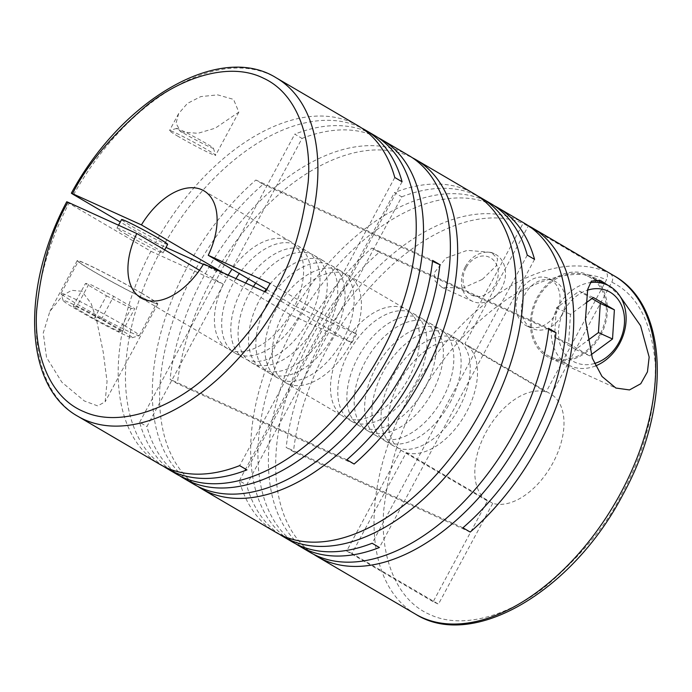 <?xml version="1.0" encoding="UTF-8"?>
<svg xmlns="http://www.w3.org/2000/svg" width="692" height="692" viewBox="0 0 692 692"><rect width="100%" height="100%" fill="white"/><g stroke="black" fill="none" stroke-linecap="round" stroke-linejoin="round"><path stroke-width="0.52" stroke-dasharray="3.46 2.59" d="M611.806 282.18C613.423 278.539 612.93 275.727 610.353 273.764L528.411 225.748L464.877 343.734L551.368 394.423L611.806 282.18C637.211 294.42 651.717 321.892 655.333 364.615C655.791 409.257 644.589 452.456 621.701 494.2C607.464 523.801 582.681 554.05 547.372 584.939C512.391 613.614 463.986 630.879 429.62 614.427C394.535 599.289 380.116 553.453 383.697 510.506C388.999 465.958 400.14 429.507 417.112 401.144C439.342 359.105 469.903 324.712 508.802 297.975C547.952 274.698 580.519 268.634 606.512 279.776L546.083 392.018L459.583 341.329L523.117 223.343L605.059 271.351C607.645 273.314 608.13 276.117 606.512 279.776M81.933 291.28L71.726 290.32L62.825 295.302L49.902 311.305L43.25 333.016L46.537 357.479L61.925 382.295L84.355 400.971L97.684 405.901L105.141 401.81L107.052 381.474L103.229 352.159L96.499 319.661L91.188 303.589L81.933 291.28M163.546 466.356A196.156 115.849 120.4 0 1 160.475 251.231A196.156 115.849 120.4 0 1 361.752 128.098M197.696 486.355A196.156 115.849 120.4 0 1 194.616 271.238A196.156 115.849 120.4 0 1 263.142 184.297L255.858 180.024A196.156 115.849 -59.6 0 0 187.333 266.965A196.156 115.849 -59.6 0 0 193.985 484.339M179.937 475.958A196.156 115.849 120.4 0 1 146.912 426.557L302.049 138.426L294.766 134.153A196.156 115.849 -59.6 0 1 374.571 135.45M176.226 473.933A196.156 115.849 -59.6 0 1 139.628 422.293L146.912 426.557M77.902 416.316A196.156 115.849 120.4 0 1 68.958 203.275L150.899 251.291A196.156 115.849 -59.6 0 0 159.843 464.332M408.712 155.458A196.156 115.849 -59.6 0 0 203.716 276.566A196.156 115.849 -59.6 0 0 170.076 379.38L177.36 383.645A196.156 115.849 120.4 0 1 210.999 280.84A196.156 115.849 120.4 0 1 412.285 157.707M490.654 203.474A196.156 115.849 -59.6 0 0 285.658 324.583A196.156 115.849 -59.6 0 0 292.318 541.957M296.02 543.981A196.156 115.849 120.4 0 1 292.95 328.856A196.156 115.849 120.4 0 1 494.226 205.723M313.779 554.379A196.156 115.849 120.4 0 1 310.699 339.262A196.156 115.849 120.4 0 1 379.225 252.312L371.941 248.047A196.156 115.849 -59.6 0 0 303.416 334.989A196.156 115.849 -59.6 0 0 310.068 552.363M279.637 534.371A196.156 115.849 120.4 0 1 246.603 484.98L401.749 196.839L394.466 192.575A196.156 115.849 -59.6 0 1 474.262 193.872M275.926 532.356A196.156 115.849 -59.6 0 1 239.32 480.706L246.603 484.98M358.179 125.849A196.156 115.849 -59.6 0 0 155.544 242.667L120.27 221.994M302.049 138.426A196.156 115.849 120.4 0 1 378.143 137.699M180.897 131.947L197.895 133.305L215.221 128.193L238.835 112.139L233.559 99.389L217.695 94.865L200.749 96.612L187.411 103.419L178.657 113.566L176.019 123.323L180.897 131.947M524.796 223.481A196.156 115.849 -59.6 0 0 319.808 344.59A196.156 115.849 -59.6 0 0 286.159 447.404L293.443 451.668A196.156 115.849 120.4 0 1 327.091 348.863A196.156 115.849 120.4 0 1 523.117 223.343M401.749 196.839A196.156 115.849 120.4 0 1 477.843 196.113M608.597 285.658L619.946 296.167M142.215 293.503A45.767 2.258 -151.7 0 0 100.262 270.693A45.767 2.258 -151.7 0 0 77.219 260.573A45.767 2.258 -151.7 0 0 92.832 271.039A45.767 2.258 -151.7 0 0 134.784 293.849A45.767 2.258 -151.7 0 0 157.819 303.97A45.767 2.258 -151.7 0 0 142.215 293.503M178.424 136.549A26.158 1.289 28.3 0 1 169.505 130.572A26.158 1.289 28.3 0 1 169.557 130.529A26.158 1.289 28.3 0 1 183.181 136.618A26.158 1.289 28.3 0 1 206.64 149.385A26.158 1.289 28.3 0 1 215.558 155.293A26.158 1.289 28.3 0 1 215.558 155.371A26.158 1.289 28.3 0 1 202.393 149.584A26.158 1.289 28.3 0 1 178.424 136.549M183.717 133.236A20.924 1.029 -151.7 0 0 203.31 143.867A20.924 1.029 -151.7 0 0 213.43 148.235A20.924 1.029 -151.7 0 0 206.294 143.504A20.924 1.029 -151.7 0 0 187.532 133.288A20.924 1.029 -151.7 0 0 176.633 128.418A20.924 1.029 -151.7 0 0 183.717 133.236M470.205 532.062L384.475 493.067L406.239 452.646L492.73 503.326A62.116 36.685 -59.6 0 0 552.917 462.913A62.116 36.685 -59.6 0 0 551.368 394.423M406.239 452.646A62.116 36.685 -59.6 0 0 466.425 412.233A62.116 36.685 -59.6 0 0 464.877 343.734M519.848 291.695A26.158 21.063 114.5 0 0 527.226 326.174A26.158 21.063 114.5 0 0 556.264 313.035A26.158 21.063 114.5 0 0 548.886 278.565A26.158 21.063 114.5 0 0 519.848 291.695M561.558 315.448A26.158 21.063 -65.5 0 1 532.52 328.579A26.158 21.063 -65.5 0 1 525.142 294.109A26.158 21.063 -65.5 0 1 554.18 280.969A26.158 21.063 -65.5 0 1 561.558 315.448M459.133 407.96A62.116 36.685 -59.6 0 0 457.031 339.132A62.116 36.685 -59.6 0 0 392.113 377.477A62.116 36.685 -59.6 0 0 394.224 446.314A62.116 36.685 -59.6 0 0 459.133 407.96M450.034 402.623A62.116 36.685 -59.6 0 0 447.923 333.795A62.116 36.685 -59.6 0 0 383.013 372.149A62.116 36.685 -59.6 0 0 385.115 440.977A62.116 36.685 -59.6 0 0 450.034 402.623M343.05 339.936A62.116 36.685 -59.6 0 0 340.948 271.108A62.116 36.685 -59.6 0 0 276.03 309.462A62.116 36.685 -59.6 0 0 278.141 378.29A62.116 36.685 -59.6 0 0 343.05 339.936M333.951 334.608A62.116 36.685 -59.6 0 0 331.84 265.771A62.116 36.685 -59.6 0 0 266.93 304.125A62.116 36.685 -59.6 0 0 269.032 372.953A62.116 36.685 -59.6 0 0 333.951 334.608M408.609 378.351A62.116 36.685 -59.6 0 0 406.498 309.523A62.116 36.685 -59.6 0 0 341.588 347.868A62.116 36.685 -59.6 0 0 343.69 416.705A62.116 36.685 -59.6 0 0 408.609 378.351M350.334 344.209A62.116 36.685 -59.6 0 0 348.232 275.373A62.116 36.685 -59.6 0 0 283.313 313.727A62.116 36.685 -59.6 0 0 285.424 382.564A62.116 36.685 -59.6 0 0 350.334 344.209M442.75 398.358A62.116 36.685 -59.6 0 0 440.64 329.522A62.116 36.685 -59.6 0 0 375.73 367.876A62.116 36.685 -59.6 0 0 377.832 436.713A62.116 36.685 -59.6 0 0 442.75 398.358M432.275 392.226A62.116 36.685 -59.6 0 0 430.173 323.389A62.116 36.685 -59.6 0 0 365.255 361.743A62.116 36.685 -59.6 0 0 367.365 430.58A62.116 36.685 -59.6 0 0 432.275 392.226M424.992 387.952A62.116 36.685 -59.6 0 0 422.89 319.124A62.116 36.685 -59.6 0 0 357.972 357.47A62.116 36.685 -59.6 0 0 360.082 426.307A62.116 36.685 -59.6 0 0 424.992 387.952M415.892 382.624A62.116 36.685 -59.6 0 0 413.781 313.787A62.116 36.685 -59.6 0 0 348.872 352.142A62.116 36.685 -59.6 0 0 350.974 420.97A62.116 36.685 -59.6 0 0 415.892 382.624M264.56 291.643A62.116 36.685 -59.6 0 0 259.647 299.852A62.116 36.685 -59.6 0 0 261.749 368.689A62.116 36.685 -59.6 0 0 326.667 330.335A62.116 36.685 -59.6 0 0 324.557 261.507A62.116 36.685 -59.6 0 0 266.195 289.247M253.402 286.566A62.116 36.685 -59.6 0 0 249.172 293.719A62.116 36.685 -59.6 0 0 251.282 362.556A62.116 36.685 -59.6 0 0 316.192 324.202A62.116 36.685 -59.6 0 0 314.09 255.365A62.116 36.685 -59.6 0 0 255.729 283.115M245.643 283.037A62.116 36.685 -59.6 0 0 241.889 289.455A62.116 36.685 -59.6 0 0 243.999 358.283A62.116 36.685 -59.6 0 0 308.909 319.938A62.116 36.685 -59.6 0 0 306.807 251.101A62.116 36.685 -59.6 0 0 248.445 278.841M235.955 278.625A62.116 36.685 -59.6 0 0 232.78 284.118A62.116 36.685 -59.6 0 0 234.891 352.955A62.116 36.685 -59.6 0 0 299.809 314.601A62.116 36.685 -59.6 0 0 297.698 245.764A62.116 36.685 -59.6 0 0 239.337 273.504M125.858 234.164A26.158 1.289 -151.7 0 0 149.835 247.2A26.158 1.289 -151.7 0 0 163.001 252.987A26.158 1.289 -151.7 0 0 154.074 247.001A26.158 1.289 -151.7 0 0 130.105 233.965A26.158 1.289 -151.7 0 0 116.939 228.187A26.158 1.289 -151.7 0 0 125.858 234.164M167.637 244.363A26.158 1.289 28.3 0 1 154.48 238.576A26.158 1.289 28.3 0 1 130.503 225.54A26.158 1.289 28.3 0 1 121.584 219.563M124.171 325.378A44.461 2.188 28.3 0 1 139.334 335.551A44.461 2.188 28.3 0 1 139.23 335.62A44.461 2.188 28.3 0 1 116.074 325.275A44.461 2.188 28.3 0 1 76.198 303.563A44.461 2.188 28.3 0 1 61.034 293.512A44.461 2.188 28.3 0 1 61.034 293.391A44.461 2.188 28.3 0 1 83.412 303.226A44.461 2.188 28.3 0 1 124.171 325.378M141.505 293.183A44.461 2.188 28.3 0 1 156.669 303.356A44.461 2.188 28.3 0 1 134.291 293.52A44.461 2.188 28.3 0 1 93.532 271.368A44.461 2.188 28.3 0 1 78.378 261.195A44.461 2.188 28.3 0 1 100.755 271.022A44.461 2.188 28.3 0 1 141.505 293.183M118.868 328.7A39.228 1.929 28.3 0 1 132.163 337.731A39.228 1.929 28.3 0 1 111.732 328.605A39.228 1.929 28.3 0 1 76.544 309.445A39.228 1.929 28.3 0 1 63.162 300.579A39.228 1.929 28.3 0 1 82.14 308.762A39.228 1.929 28.3 0 1 118.868 328.7M465.258 266.87A26.158 21.063 -65.5 0 1 494.296 253.73A26.158 21.063 -65.5 0 1 501.674 288.209A26.158 21.063 -65.5 0 1 472.636 301.349A26.158 21.063 -65.5 0 1 465.258 266.87M482.315 279.404L496.242 265.858L497.626 258.791L491.398 252.416L467.238 250.34L445.899 258.064L434.221 272.847L435.173 281.212L441.998 287.414L463.069 288.01L482.315 279.404M466.071 267.717A20.924 16.85 114.5 0 0 470.733 294.654A20.924 16.85 114.5 0 0 495.212 284.793A20.924 16.85 114.5 0 0 490.55 257.857A20.924 16.85 114.5 0 0 466.071 267.717M594.956 279.265A45.767 36.866 114.5 0 0 587.871 274.741A45.767 36.866 114.5 0 0 537.053 297.733A45.767 36.866 114.5 0 0 549.976 358.067A45.767 36.866 114.5 0 0 600.786 335.075A45.767 36.866 114.5 0 0 595.293 279.559M599.877 334.547A44.461 35.811 -65.5 0 1 550.512 356.882A44.461 35.811 -65.5 0 1 537.969 298.269A44.461 35.811 -65.5 0 1 587.326 275.935A44.461 35.811 -65.5 0 1 599.877 334.547M595.561 365.912A44.461 35.811 -65.5 0 1 570.269 365.86A44.461 35.811 -65.5 0 1 557.717 307.248A44.461 35.811 -65.5 0 1 590.241 282.604M594.445 363.499A39.228 31.598 -65.5 0 1 563.02 351.008A39.228 31.598 -65.5 0 1 564.179 310.665A39.228 31.598 -65.5 0 1 587.491 290.173M459.583 341.329A62.116 36.685 -59.6 0 0 399.396 381.75A62.116 36.685 -59.6 0 0 400.945 450.241L379.181 490.663L293.443 451.668M462.922 527.788L286.159 447.404M346.839 459.773L170.076 379.38M354.122 464.038L177.36 383.645M371.941 248.047L548.704 328.44M379.225 252.312L548.6 329.349M527.261 255.123L372.114 543.255M534.544 259.388L379.398 547.519M239.32 480.706L394.466 192.575M255.858 180.024L432.621 260.417M263.142 184.297L432.509 261.325M139.628 422.293L294.766 134.153M150.899 251.291L223.282 284.213A62.116 36.685 -59.6 0 0 227.607 348.682A62.116 36.685 -59.6 0 0 290.095 314.592L314.895 325.871L239.64 465.629M199.469 270.261L223.282 284.213M68.958 203.275C66.397 201.753 66.06 201.398 67.928 202.211M155.544 242.667L165.994 247.416M203.31 264.387L227.928 275.58L223.3 272.873M394.786 177.498L319.531 317.247L294.74 305.968A62.116 36.685 -59.6 0 0 290.415 241.499A62.116 36.685 -59.6 0 0 232.054 269.24M228.213 275.105A62.116 36.685 -59.6 0 0 227.928 275.58M402.069 181.762L246.923 469.894M492.73 503.326L438.46 604.125L433.166 601.72L487.436 500.922A62.116 36.685 120.4 0 1 485.896 432.431A62.116 36.685 120.4 0 1 546.083 392.018M487.436 500.922L400.945 450.241M433.166 601.72L346.675 551.04L379.181 490.663L384.475 493.067L351.96 553.444L438.46 604.125M290.095 314.592L203.604 263.911M265.434 292.033L351.925 342.722L314.895 325.871L319.531 317.247L356.57 334.098L270.079 283.409M266.757 289.576L294.74 305.968M351.96 553.444L346.675 551.04M356.57 334.098L351.925 342.722M76.682 306.755L73.084 306.495L94.112 318.813L118.73 331.39L122.328 331.65L101.3 319.332L76.682 306.755L89.06 283.755L85.471 283.495L106.499 295.813L94.112 318.813M73.084 306.495L85.471 283.495M101.3 319.332L113.687 296.332L89.06 283.755M122.328 331.65L134.715 308.649L113.687 296.332M118.73 331.39L131.117 308.39L134.715 308.649M106.499 295.813L131.117 308.39M585.7 303.148L570.467 314.35L568.599 343.517L589.627 355.835L591.124 354.728M589.627 355.835L575.519 349.417L587.629 340.516M568.599 343.517L554.491 337.099L575.519 349.417M570.467 314.35L556.359 307.94L554.491 337.099M593.364 297.517L579.256 291.098L556.359 307.94M591.971 298.546L579.256 291.098M614.02 275.762A196.156 115.849 -59.6 0 0 610.353 273.764M605.059 271.351A196.156 115.849 -59.6 0 0 409.033 396.879A196.156 115.849 -59.6 0 0 415.684 614.245M73.603 194.651A196.156 115.849 120.4 0 1 276.238 77.833M77.219 260.573L49.902 311.305M178.657 113.566L169.505 130.572M213.43 148.235L215.558 155.293M527.226 326.174L532.52 328.579M447.923 333.795L457.031 339.132M331.84 265.771L340.948 271.108M348.232 275.373L406.498 309.523M430.173 323.389L440.64 329.522M413.781 313.787L422.89 319.124M314.09 255.365L324.557 261.507M297.698 245.764L306.807 251.101M163.001 252.987L164.679 249.864M139.334 335.551L156.669 303.356M132.163 337.731L139.23 335.62M491.398 252.416L494.296 253.73M587.871 274.741L600.492 280.485M550.512 356.882L570.269 365.86M157.819 303.97L105.141 401.81M238.835 112.139L215.558 155.371M176.633 128.418L169.557 130.529M548.886 278.565L554.18 280.969M385.115 440.977L394.224 446.314M269.032 372.953L278.141 378.29M285.424 382.564L343.69 416.705M367.365 430.58L377.832 436.713M350.974 420.97L360.082 426.307M251.282 362.556L261.749 368.689M234.891 352.955L243.999 358.283M141.116 298.001L227.607 348.682M116.939 228.187L118.531 225.229M203.915 190.81L290.415 241.499M61.034 293.391L78.378 261.195M63.162 300.579L61.034 293.512M441.998 287.414L472.636 301.349M549.976 358.067L615.854 388.03M587.326 275.935L594.722 279.3"/><path stroke-width="1.04" d="M120.27 221.994L73.603 194.651C71.042 193.12 70.705 192.774 72.574 193.587C87.339 164.16 112.364 134.542 147.655 104.726C182.567 77.115 230.107 61.329 263.617 78.274C297.828 93.93 311.815 139.334 308.2 181.996C302.88 226.241 291.747 262.553 274.81 290.934C260.538 320.517 235.877 350.68 200.827 381.396C166.123 409.923 118.358 427.249 84.061 411.749C49.08 397.537 33.899 353.223 36.598 310.967C40.984 267.095 51.433 230.843 67.928 202.211L136.791 233.524L199.469 270.261M67.928 202.211L66.726 201.779C20.777 287.768 23.831 386.439 77.902 416.316A196.156 115.849 120.4 0 0 282.89 295.207A196.156 115.849 120.4 0 0 276.238 77.833C219.39 42.1 121.74 99.795 71.371 193.155L141.436 224.9L223.3 272.873M77.902 416.316L159.843 464.332A196.156 115.849 -59.6 0 0 239.64 465.629L246.923 469.894A196.156 115.849 120.4 0 1 167.127 468.596A196.156 115.849 120.4 0 1 163.546 466.356M378.143 137.699A196.156 115.849 120.4 0 1 381.854 139.723A196.156 115.849 120.4 0 1 388.506 357.089A196.156 115.849 120.4 0 1 183.51 478.198L193.985 484.339A196.156 115.849 -59.6 0 0 398.973 363.222A196.156 115.849 -59.6 0 0 432.621 260.417L439.904 264.681A196.156 115.849 120.4 0 1 406.256 367.495A196.156 115.849 120.4 0 1 201.268 488.604A196.156 115.849 120.4 0 1 197.696 486.355M183.51 478.198A196.156 115.849 120.4 0 1 179.937 475.958M167.127 468.596L176.226 473.933A196.156 115.849 -59.6 0 0 381.223 352.825A196.156 115.849 -59.6 0 0 374.571 135.45L365.462 130.113A196.156 115.849 120.4 0 1 402.069 181.762L394.786 177.498A196.156 115.849 -59.6 0 0 358.179 125.849L276.238 77.833M477.843 196.113A196.156 115.849 120.4 0 1 481.546 198.137A196.156 115.849 120.4 0 1 488.206 415.511A196.156 115.849 120.4 0 1 283.21 536.62L292.318 541.957A196.156 115.849 -59.6 0 0 372.114 543.255L379.398 547.519A196.156 115.849 120.4 0 1 299.601 546.222A196.156 115.849 120.4 0 1 296.02 543.981M299.601 546.222L310.068 552.363A196.156 115.849 -59.6 0 0 515.064 431.246A196.156 115.849 -59.6 0 0 548.704 328.44L555.987 332.705A196.156 115.849 120.4 0 1 522.348 435.519A196.156 115.849 120.4 0 1 317.351 556.627A196.156 115.849 120.4 0 1 313.779 554.379M283.21 536.62A196.156 115.849 120.4 0 1 279.637 534.371M201.268 488.604L275.926 532.356A196.156 115.849 -59.6 0 0 480.914 411.238A196.156 115.849 -59.6 0 0 474.262 193.872L415.996 159.722A196.156 115.849 120.4 0 1 422.648 377.097A196.156 115.849 120.4 0 1 354.122 464.038L346.839 459.773A196.156 115.849 -59.6 0 0 415.364 372.832A196.156 115.849 -59.6 0 0 408.712 155.458L381.854 139.723M361.752 128.098A196.156 115.849 120.4 0 1 365.462 130.113M528.411 225.748L528.411 225.748A196.156 115.849 120.4 0 1 532.079 227.746A196.156 115.849 120.4 0 1 538.731 445.12A196.156 115.849 120.4 0 1 470.205 532.062L462.922 527.788A196.156 115.849 -59.6 0 0 531.447 440.847A196.156 115.849 -59.6 0 0 524.796 223.481L497.937 207.738A196.156 115.849 120.4 0 1 534.544 259.388L527.261 255.123A196.156 115.849 -59.6 0 0 490.654 203.474L481.546 198.137M412.285 157.707A196.156 115.849 120.4 0 1 415.996 159.722M494.226 205.723A196.156 115.849 120.4 0 1 497.937 207.738M619.946 296.167L640.576 325.733L649.165 357.081L647.444 371.863L640.749 383.749L629.478 389.933L615.854 388.03L602.031 376.491L592.343 358.283L585.432 319.739L587.655 289.472L591.392 281.09L600.492 280.485L608.597 285.658M266.195 289.247A62.116 36.685 -59.6 0 0 264.56 291.643M255.729 283.115A62.116 36.685 -59.6 0 0 253.402 286.566M248.445 278.841A62.116 36.685 -59.6 0 0 245.643 283.037M239.337 273.504A62.116 36.685 -59.6 0 0 235.955 278.625M118.531 225.229L121.584 219.563A26.158 1.289 28.3 0 1 134.75 225.341A26.158 1.289 28.3 0 1 158.719 238.377A26.158 1.289 28.3 0 1 167.637 244.363L164.679 249.864M590.241 282.604A44.461 35.811 -65.5 0 1 607.083 284.914A44.461 35.811 -65.5 0 1 619.634 343.526A44.461 35.811 -65.5 0 1 595.561 365.912M587.491 290.173A39.228 31.598 -65.5 0 1 619.695 301.868A39.228 31.598 -65.5 0 1 618.812 342.678A39.228 31.598 -65.5 0 1 594.445 363.499M548.6 329.349L555.987 332.705M432.509 261.325L439.904 264.681M165.994 247.416L203.31 264.387M232.054 269.24A62.116 36.685 -59.6 0 0 228.213 275.105M141.436 224.9A62.116 36.685 -59.6 0 1 203.915 190.81A62.116 36.685 -59.6 0 1 208.24 255.287L270.079 283.409L265.434 292.033L203.604 263.911A62.116 36.685 120.4 0 1 141.116 298.001A62.116 36.685 120.4 0 1 136.791 233.524M208.24 255.287L266.757 289.576M591.124 354.728L612.524 338.993L614.392 309.834L593.364 297.517L585.7 303.148M612.524 338.993L598.416 332.575L600.284 303.416L614.392 309.834M587.629 340.516L598.416 332.575M600.284 303.416L591.971 298.546M620.672 493.137A196.156 115.849 -59.6 0 0 614.02 275.762C669.095 306.106 671.076 407.744 622.904 494.633C573.218 590.241 473.44 650.662 415.684 614.245A196.156 115.849 -59.6 0 0 620.672 493.137M317.351 556.627L415.684 614.245M532.079 227.746L614.02 275.762M594.722 279.3L607.083 284.914"/></g></svg>
